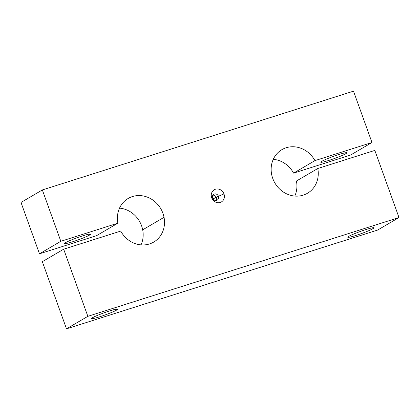 <?xml version="1.0" encoding="UTF-8"?>
<svg xmlns="http://www.w3.org/2000/svg" width="420" height="420" viewBox="0 0 420 420"><rect width="100%" height="100%" fill="white"/><g stroke="black" fill="none" stroke-linecap="round" stroke-linejoin="round"><path stroke-width="0.63" d="M271.625 174.368A25.279 22.948 59.6 0 0 307.477 193.258A25.279 22.948 59.6 0 0 317.782 168.52L296.436 181.02A25.279 22.948 -120.4 0 1 294.788 196.066A25.279 22.948 59.6 0 0 296.436 181.02L317.782 168.52L374.829 150.407L399 217.549L377.654 230.05L399 217.549L87.848 316.334L63.677 249.191L42.331 261.692L66.502 328.834L87.848 316.334L66.502 328.834L377.654 230.05L66.502 328.834L42.331 261.692L63.677 249.191L120.724 231.079A25.279 22.948 59.6 0 0 153.731 242.067A25.279 22.948 59.6 0 0 164.036 217.329A25.279 22.948 59.6 0 0 128.184 198.445A25.279 22.948 59.6 0 0 117.878 223.183L96.532 235.683L117.878 223.183L60.832 241.295L39.485 253.796L96.532 235.683L39.485 253.796L60.832 241.295L42.346 189.95L21 202.451L39.485 253.796L21 202.451L42.346 189.95L353.498 91.166L371.983 142.506L350.637 155.012L371.983 142.506L314.937 160.619L293.591 173.119L350.637 155.012L293.591 173.119L314.937 160.619A25.279 22.948 59.6 0 0 281.93 149.636A25.279 22.948 59.6 0 0 271.625 174.368A25.279 22.948 -120.4 0 1 286.172 147.746A25.279 22.948 -120.4 0 1 314.937 160.619L371.983 142.506L353.498 91.166L42.346 189.95L60.832 241.295L117.878 223.183A25.279 22.948 -120.4 0 1 136.206 195.731A25.279 22.948 -120.4 0 1 164.036 217.329L142.69 229.829L164.036 217.329A25.279 22.948 -120.4 0 1 149.489 243.952A25.279 22.948 -120.4 0 1 120.724 231.079L63.677 249.191L87.848 316.334L399 217.549L374.829 150.407L317.782 168.52A25.279 22.948 -120.4 0 1 299.455 195.972A25.279 22.948 -120.4 0 1 271.625 174.368M119.527 208.136A25.279 22.948 -120.4 0 1 142.69 229.829A25.279 22.948 -120.4 0 1 141.041 244.876A25.279 22.948 59.6 0 0 142.69 229.829A25.279 22.948 59.6 0 0 119.527 208.136M345.933 153.641L345.608 152.728L345.933 153.641A13.902 1.171 160.2 0 0 346.936 152.765A13.902 1.171 160.2 0 0 336.226 155.405A13.902 1.171 160.2 0 0 321.778 161.311A13.902 1.171 160.2 0 0 320.775 162.183A13.902 1.171 160.2 0 0 331.485 159.547A13.902 1.171 160.2 0 0 345.933 153.641A13.902 1.171 -19.8 0 1 328.823 160.424A13.902 1.171 -19.8 0 1 321.778 161.311A13.902 1.171 -19.8 0 1 338.887 154.528A13.902 1.171 -19.8 0 1 345.933 153.641M372.95 228.679L372.624 227.771L372.95 228.679A13.902 1.171 160.2 0 0 373.952 227.808A13.902 1.171 160.2 0 0 363.242 230.444A13.902 1.171 160.2 0 0 348.794 236.35A13.902 1.171 160.2 0 0 347.792 237.227A13.902 1.171 160.2 0 0 358.502 234.586A13.902 1.171 160.2 0 0 372.95 228.679A13.902 1.171 -19.8 0 1 355.84 235.463A13.902 1.171 -19.8 0 1 348.794 236.35A13.902 1.171 -19.8 0 1 365.904 229.567A13.902 1.171 -19.8 0 1 372.95 228.679M116.708 310.034L116.382 309.125L116.708 310.034A13.902 1.171 160.2 0 0 117.71 309.162A13.902 1.171 160.2 0 0 107 311.798A13.902 1.171 160.2 0 0 92.547 317.704A13.902 1.171 160.2 0 0 91.549 318.575A13.902 1.171 160.2 0 0 102.26 315.94A13.902 1.171 160.2 0 0 116.708 310.034A13.902 1.171 -19.8 0 1 99.598 316.817A13.902 1.171 -19.8 0 1 92.547 317.704A13.902 1.171 -19.8 0 1 109.662 310.921A13.902 1.171 -19.8 0 1 116.708 310.034M89.691 234.99L89.365 234.082L89.691 234.99A13.902 1.171 160.2 0 0 90.694 234.119A13.902 1.171 160.2 0 0 79.984 236.754A13.902 1.171 160.2 0 0 65.531 242.666A13.902 1.171 160.2 0 0 64.533 243.537A13.902 1.171 160.2 0 0 75.243 240.902A13.902 1.171 160.2 0 0 89.691 234.99A13.902 1.171 -19.8 0 1 72.581 241.773A13.902 1.171 -19.8 0 1 65.531 242.666A13.902 1.171 -19.8 0 1 82.645 235.883A13.902 1.171 -19.8 0 1 89.691 234.99M212.898 198.781L216.337 197.51A3.371 3.061 59.6 0 0 212.903 195.158A3.371 3.061 -120.4 0 1 216.337 197.51A3.371 3.061 -120.4 0 1 216.022 200.487A3.371 3.061 59.6 0 0 216.337 197.51L218.447 196.271L212.898 198.781M212.588 198.135A3.371 3.061 59.6 0 0 217.224 200.109A3.371 3.061 59.6 0 0 218.447 196.271A3.371 3.061 -120.4 0 1 216.657 200.361A3.371 3.061 -120.4 0 1 212.588 198.135L211.696 197.799A7.056 6.405 59.6 0 0 220.211 202.466A7.056 6.405 59.6 0 0 223.96 193.904L218.447 196.271L223.96 193.904A7.056 6.405 59.6 0 0 215.45 189.236A7.056 6.405 59.6 0 0 211.696 197.799L212.588 198.135A3.371 3.061 -120.4 0 1 214.384 194.045A3.371 3.061 -120.4 0 1 218.447 196.271A3.371 3.061 59.6 0 0 213.817 194.297A3.371 3.061 59.6 0 0 212.588 198.135M273.268 159.327A25.279 22.948 -120.4 0 1 293.591 173.119A25.279 22.948 59.6 0 0 273.268 159.327M223.96 193.904A7.056 6.405 -120.4 0 1 220.211 202.466A7.056 6.405 -120.4 0 1 211.696 197.799A7.056 6.405 -120.4 0 1 215.45 189.236A7.056 6.405 -120.4 0 1 223.96 193.904"/></g></svg>
